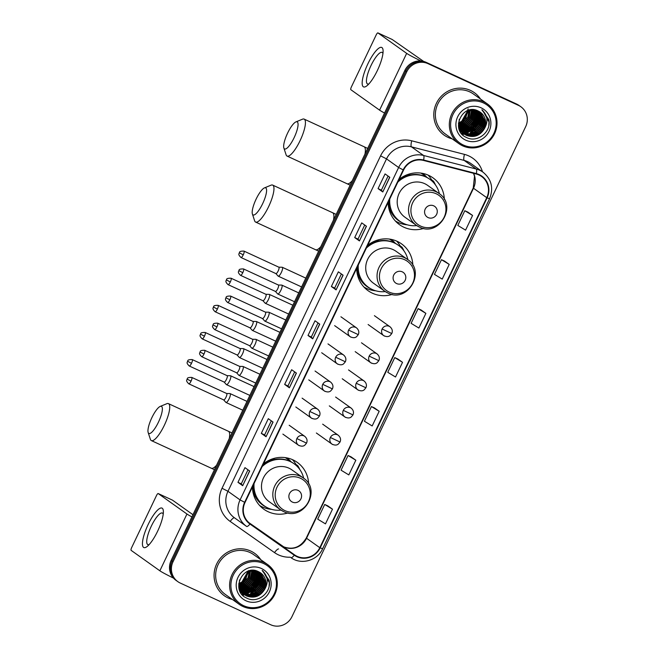 <?xml version="1.0" encoding="UTF-8"?>
<svg xmlns="http://www.w3.org/2000/svg" width="658" height="658" viewBox="0 0 658 658"><rect width="100%" height="100%" fill="white"/><g stroke="black" fill="none" stroke-linecap="round" stroke-linejoin="round"><path stroke-width="0.99" d="M308.635 483.943A28.779 27.735 125.4 0 0 297.243 462.352A28.779 27.735 125.4 0 0 292.933 459.852A28.779 27.735 125.4 0 0 263.422 463.89M252.466 486.854A28.779 27.735 125.4 0 0 263.874 509.243A28.779 27.735 125.4 0 0 268.184 511.743A28.779 27.735 125.4 0 0 288.007 512.927M412.862 265.413A28.779 27.735 125.4 0 0 401.479 243.822A28.779 27.735 125.4 0 0 397.169 241.321A28.779 27.735 125.4 0 0 367.658 245.36M356.702 268.324A28.779 27.735 125.4 0 0 368.11 290.713A28.779 27.735 125.4 0 0 372.42 293.213A28.779 27.735 125.4 0 0 392.242 294.397M444.339 199.423A28.779 27.735 125.4 0 0 432.948 177.833A28.779 27.735 125.4 0 0 428.638 175.332A28.779 27.735 125.4 0 0 399.135 179.371M388.179 202.335A28.779 27.735 125.4 0 0 399.579 224.723A28.779 27.735 125.4 0 0 403.889 227.224A28.779 27.735 125.4 0 0 423.711 228.408M286.715 457.853A26.336 25.374 -54.6 0 1 286.839 457.943A26.336 25.374 -54.6 0 1 291.206 461.924M286.444 458.33A26.336 25.374 125.4 0 0 285.852 457.705M390.942 239.331A26.336 25.374 -54.6 0 1 391.074 239.413A26.336 25.374 -54.6 0 1 395.433 243.394M390.679 239.8A26.336 25.374 125.4 0 0 390.087 239.175M422.42 173.334A26.336 25.374 -54.6 0 1 422.551 173.424A26.336 25.374 -54.6 0 1 426.91 177.405M422.156 173.811A26.336 25.374 125.4 0 0 421.556 173.186M431.623 179.848A28.779 27.735 125.4 0 0 428.128 175.102M400.146 245.837A28.779 27.735 125.4 0 0 396.651 241.091M295.919 464.367A28.779 27.735 125.4 0 0 292.415 459.621M243.805 594.248L243.057 593.73A21.722 20.933 125.4 0 1 241.741 594.075A21.722 20.933 125.4 0 0 243.049 593.722A21.722 20.933 125.4 0 0 243.106 593.705A21.722 20.933 125.4 0 1 243.057 593.722L239.438 589.831M243.518 593.574A21.722 20.933 125.4 0 0 244.028 593.401A21.722 20.933 125.4 0 1 243.518 593.574M244.258 593.319A21.722 20.933 125.4 0 0 245.163 592.957A21.722 20.933 125.4 0 1 244.258 593.319M245.557 592.792A21.722 20.933 125.4 0 0 247.128 592.011A21.722 20.933 125.4 0 1 245.557 592.792M247.836 591.608A21.722 20.933 125.4 0 0 250.978 589.354A21.722 20.933 125.4 0 1 247.836 591.608M252.894 587.504A21.722 20.933 125.4 0 0 256.702 581.828A21.722 20.933 125.4 0 1 252.894 587.504M257.64 579.484A21.722 20.933 125.4 0 0 258.512 576.005A21.722 20.933 125.4 0 1 257.64 579.484M258.619 575.273A21.722 20.933 125.4 0 0 258.767 573.718A21.722 20.933 125.4 0 1 258.619 575.273M258.783 573.34A21.722 20.933 125.4 0 0 258.808 572.509A21.722 20.933 125.4 0 1 258.783 573.34M258.808 572.312A21.722 20.933 125.4 0 0 258.8 571.884A21.722 20.933 125.4 0 1 258.808 572.312M479.698 111.827L484.296 120.949L482.873 127.734L478.259 133.048L471.671 135.449L464.844 134.281L462.78 133.081A21.722 20.933 125.4 0 1 461.464 133.426A21.722 20.933 125.4 0 0 462.771 133.072A21.722 20.933 125.4 0 0 462.829 133.056A21.722 20.933 125.4 0 1 462.771 133.072L459.161 129.174M463.24 132.924A21.722 20.933 125.4 0 0 463.75 132.743A21.722 20.933 125.4 0 1 463.24 132.924M463.98 132.661A21.722 20.933 125.4 0 0 464.885 132.307A21.722 20.933 125.4 0 1 463.98 132.661M465.28 132.135A21.722 20.933 125.4 0 0 466.851 131.361A21.722 20.933 125.4 0 1 465.28 132.135M467.558 130.958A21.722 20.933 125.4 0 0 470.7 128.705A21.722 20.933 125.4 0 1 467.558 130.958M472.617 126.846A21.722 20.933 125.4 0 0 476.425 121.171A21.722 20.933 125.4 0 1 472.617 126.846M477.363 118.827A21.722 20.933 125.4 0 0 478.234 115.347A21.722 20.933 125.4 0 1 477.363 118.827M478.341 114.624A21.722 20.933 125.4 0 0 478.489 113.061A21.722 20.933 125.4 0 1 478.341 114.624M478.506 112.691A21.722 20.933 125.4 0 0 478.522 111.86A21.722 20.933 125.4 0 1 478.506 112.691M478.522 111.654A21.722 20.933 125.4 0 0 478.514 111.235A21.722 20.933 125.4 0 1 478.522 111.654M520.865 106.761L518.973 105.42A16.294 15.693 125.4 0 0 516.53 104.005L426.137 62.329A16.294 15.693 125.4 0 0 404.859 70.431L171.129 560.46A16.294 15.693 125.4 0 0 175.957 580.315L176.903 580.981A16.294 15.693 125.4 0 1 172.075 561.134A16.294 15.693 125.4 0 0 176.903 580.981L177.849 581.656A16.294 15.693 125.4 0 0 180.292 583.07L270.685 624.746A16.294 15.693 125.4 0 0 291.963 616.645L525.693 126.616A16.294 15.693 125.4 0 0 520.865 106.761A16.294 15.693 125.4 0 0 518.422 105.354L428.029 63.67A16.294 15.693 125.4 0 0 406.751 71.78L173.021 561.8A16.294 15.693 125.4 0 0 177.849 581.656M428.029 63.67L427.083 63.003A16.294 15.693 125.4 0 0 405.805 71.105L172.075 561.134L405.805 71.105A16.294 15.693 125.4 0 1 427.083 63.003L517.476 104.68L426.137 62.329M519.919 106.094A16.294 15.693 125.4 0 0 517.476 104.68A16.294 15.693 125.4 0 1 519.919 106.094M242.366 594.824A21.722 20.933 125.4 0 0 243.995 594.396A21.722 20.933 125.4 0 0 244.028 594.388A21.722 20.933 125.4 0 1 244.011 594.388A21.722 20.933 125.4 0 1 242.366 594.824M244.365 594.281A21.722 20.933 125.4 0 0 244.817 594.133A21.722 20.933 125.4 0 1 244.365 594.281M245.023 594.059A21.722 20.933 125.4 0 0 245.829 593.746A21.722 20.933 125.4 0 1 245.023 594.059M246.182 593.598A21.722 20.933 125.4 0 0 247.589 592.94A21.722 20.933 125.4 0 1 246.182 593.598M248.206 592.611A21.722 20.933 125.4 0 0 250.863 590.884A21.722 20.933 125.4 0 1 248.206 592.611M252.236 589.757A21.722 20.933 125.4 0 0 258.462 580.52A21.722 20.933 125.4 0 1 252.236 589.757M258.964 578.933A21.722 20.933 125.4 0 0 259.548 576.087A21.722 20.933 125.4 0 1 258.964 578.933M259.622 575.454A21.722 20.933 125.4 0 0 259.696 574.607A21.722 20.933 125.4 0 1 259.622 575.454M259.737 573.751A21.722 20.933 125.4 0 0 259.754 573.019A21.722 20.933 125.4 0 1 259.737 573.751M462.089 134.166A21.722 20.933 125.4 0 0 463.717 133.738A21.722 20.933 125.4 0 0 463.742 133.738A21.722 20.933 125.4 0 0 463.742 133.738A21.722 20.933 125.4 0 1 462.089 134.166M479.221 111.539L483.408 120.324L481.985 127.101L477.371 132.414L470.783 134.816L463.956 133.648A21.722 20.933 125.4 0 1 463.783 133.722A21.722 20.933 125.4 0 0 463.98 133.656L463.125 133.22M464.087 133.623A21.722 20.933 125.4 0 0 464.54 133.475A21.722 20.933 125.4 0 1 464.087 133.623M464.737 133.401A21.722 20.933 125.4 0 0 465.551 133.097A21.722 20.933 125.4 0 1 464.737 133.401M465.905 132.949A21.722 20.933 125.4 0 0 467.312 132.291A21.722 20.933 125.4 0 1 465.905 132.949M467.928 131.962A21.722 20.933 125.4 0 0 470.585 130.235A21.722 20.933 125.4 0 1 467.928 131.962M471.959 129.1A21.722 20.933 125.4 0 0 478.185 119.871A21.722 20.933 125.4 0 1 471.959 129.1M478.687 118.276A21.722 20.933 125.4 0 0 479.271 115.43A21.722 20.933 125.4 0 1 478.687 118.276M479.345 114.805A21.722 20.933 125.4 0 0 479.419 113.949A21.722 20.933 125.4 0 1 479.345 114.805M479.46 113.102A21.722 20.933 125.4 0 0 479.468 112.37A21.722 20.933 125.4 0 1 479.46 113.102M470.429 90.385A26.065 25.119 125.4 0 0 437.48 101.291A26.065 25.119 125.4 0 0 444.109 135.12A26.065 25.119 125.4 0 0 448.008 137.382A26.065 25.119 125.4 0 0 452.178 138.863A26.065 25.119 125.4 0 1 448.008 137.382A26.065 25.119 125.4 0 1 444.109 135.12A26.065 25.119 125.4 0 1 437.48 101.291A26.065 25.119 125.4 0 1 470.429 90.385A26.065 25.119 125.4 0 1 474.328 92.646A26.065 25.119 125.4 0 0 470.429 90.385M250.706 551.042A26.065 25.119 125.4 0 0 217.757 561.94A26.065 25.119 125.4 0 0 224.386 595.778A26.065 25.119 125.4 0 0 228.293 598.032A26.065 25.119 125.4 0 0 232.455 599.512A26.065 25.119 125.4 0 1 228.293 598.032A26.065 25.119 125.4 0 1 224.386 595.778A26.065 25.119 125.4 0 1 217.757 561.94A26.065 25.119 125.4 0 1 250.706 551.042A26.065 25.119 125.4 0 1 254.605 553.304A26.065 25.119 125.4 0 0 250.706 551.042M478.991 174.987A17.379 16.746 -54.6 0 1 481.598 176.492A17.379 16.746 -54.6 0 1 486.747 197.671L319.796 547.686A17.379 16.746 -54.6 0 1 294.57 554.875L250.246 523.702A17.379 16.746 -54.6 0 1 250.172 523.653A17.379 16.746 -54.6 0 1 245.023 502.473L403.568 170.06A17.379 16.746 -54.6 0 1 423.513 160.437L476.236 174.008A17.379 16.746 -54.6 0 1 478.991 174.987M479.18 174.592A17.807 17.166 125.4 0 0 476.351 173.589L423.629 160.017A17.807 17.166 125.4 0 0 403.19 169.887L244.636 502.301A17.807 17.166 125.4 0 0 249.991 524.056L294.315 555.237A17.807 17.166 125.4 0 0 320.175 547.867L487.126 197.844A17.807 17.166 125.4 0 0 479.18 174.592M478.753 111.49A21.722 20.933 -54.6 0 1 478.761 111.983M478.761 112.214A21.722 20.933 -54.6 0 1 478.728 113.151M478.703 113.571A21.722 20.933 -54.6 0 1 478.498 115.364M478.341 116.211A21.722 20.933 -54.6 0 1 476.935 120.735M472.378 127.52A21.722 20.933 -54.6 0 1 468.447 130.72M467.641 131.213A21.722 20.933 -54.6 0 1 465.872 132.143M465.428 132.34A21.722 20.933 -54.6 0 1 464.416 132.751M464.17 132.85A21.722 20.933 -54.6 0 1 463.594 133.056M463.002 133.237A21.722 20.933 -54.6 0 1 461.612 133.615M259.038 572.147A21.722 20.933 -54.6 0 1 259.038 572.633M259.038 572.863A21.722 20.933 -54.6 0 1 259.005 573.801M258.981 574.228A21.722 20.933 -54.6 0 1 258.775 576.013M258.619 576.869A21.722 20.933 -54.6 0 1 257.212 581.384M252.656 588.178A21.722 20.933 -54.6 0 1 248.724 591.378M247.926 591.871A21.722 20.933 -54.6 0 1 246.15 592.792M245.705 592.998A21.722 20.933 -54.6 0 1 244.702 593.409M244.447 593.5A21.722 20.933 -54.6 0 1 243.871 593.705M243.345 593.878A21.722 20.933 -54.6 0 1 243.287 593.894A21.722 20.933 -54.6 0 1 241.889 594.264M332.479 509.177L324.715 504.464L317.707 519.146L325.471 523.867L332.479 509.177L327.742 505.821M355.83 460.222L348.066 455.509L341.058 470.19L348.822 474.911L355.83 460.222L351.092 456.866M379.181 411.275L371.416 406.554L364.409 421.243L372.173 425.956L379.181 411.275L374.443 407.919M472.576 215.454L464.811 210.741L457.812 225.423L465.568 230.144L472.576 215.454L467.846 212.098M449.225 264.409L441.46 259.696L434.461 274.378L442.225 279.099L449.225 264.409L444.495 261.053M425.874 313.364L418.118 308.643L411.11 323.333L418.875 328.046L425.874 313.364L421.145 310.008M402.531 362.319L394.767 357.598L387.759 372.288L395.524 377.001L402.531 362.319L397.794 358.964M480.505 99.045A26.065 25.119 125.4 0 0 474.328 92.646A26.065 25.119 125.4 0 1 480.505 99.045M260.782 559.695A26.065 25.119 125.4 0 0 254.605 553.304A26.065 25.119 125.4 0 1 260.782 559.695M266.046 436.739L261.316 433.375L268.316 418.694L273.045 422.058L266.046 436.739L272.938 421.975M242.695 485.694L237.966 482.33L244.965 467.649L249.695 471.013L242.695 485.694L249.588 470.931M336.09 289.882L331.361 286.518L338.368 271.828L343.098 275.192L336.09 289.882L342.983 275.118M359.441 240.927L354.711 237.563L361.719 222.881L366.448 226.245L359.441 240.927L366.333 226.163M382.791 191.972L378.062 188.607L385.07 173.926L389.799 177.29L382.791 191.972L389.684 177.208M289.388 387.792L284.659 384.428L291.667 369.738L296.396 373.102L289.388 387.792L296.289 373.02M312.739 338.837L308.01 335.473L315.017 320.783L319.747 324.147L312.739 338.837L319.632 324.073M308.01 335.473L311.316 336.995M318.028 322.93L311.316 337.003L312.632 338.747M284.659 384.428L287.965 385.95L289.29 387.702M378.062 188.607L381.369 190.137L382.685 191.881M354.711 237.563L358.018 239.084L359.334 240.836M331.361 286.518L334.667 288.039L335.983 289.791M237.966 482.33L241.272 483.852M247.984 469.787L241.264 483.86L242.588 485.604M261.316 433.375L264.623 434.905M271.326 420.832L264.615 434.905L265.939 436.649M394.767 357.598L397.843 358.988M418.118 308.643L421.194 310.033M441.46 259.696L444.545 261.078M464.811 210.741L467.896 212.123M371.416 406.554L374.492 407.935M348.066 455.509L351.15 456.891M324.715 504.464L327.799 505.846M334.667 288.048L341.379 273.975M358.018 239.093L364.729 225.02M381.369 190.137L388.08 176.064M287.965 385.95L294.677 371.877M367.896 63.801A21.722 5.708 114.8 0 1 383.096 50.905A21.722 5.708 114.8 0 1 377.355 70.529A21.722 5.708 114.8 0 1 367.057 85.68A21.722 5.708 114.8 0 1 362.171 82.554A21.722 5.708 114.8 0 1 367.896 63.801M382.94 53.479A17.379 4.565 -65.2 0 0 382.101 52.401A17.379 4.565 -65.2 0 0 371.038 65.487A17.379 4.565 -65.2 0 0 367.551 83.961A17.379 4.565 -65.2 0 0 368.916 83.895M420.906 60.964A21.722 1.036 -154.5 0 1 406.669 53.364L377.939 32.916A2.714 0.716 -65.2 0 0 377.906 32.9A2.714 0.716 -65.2 0 0 376.179 34.948L351.43 86.84A2.714 0.716 -65.2 0 0 350.854 89.702L379.584 110.149L406.669 53.364M384.543 113.028A21.722 1.036 -154.5 0 1 379.584 110.149M377.906 32.9L392.184 39.48A2.714 0.716 114.8 0 1 392.184 39.48A2.714 0.716 114.8 0 1 392.209 39.496L423.703 61.449M463.364 145.031A23.351 22.495 125.4 0 0 493.862 133.409A23.351 22.495 125.4 0 0 483.449 102.928A23.351 22.495 125.4 0 0 452.951 114.55A23.351 22.495 125.4 0 0 463.364 145.031M462.664 145.837A24.436 23.548 125.4 0 0 493.549 135.622A24.436 23.548 125.4 0 0 487.339 103.898A24.436 23.548 125.4 0 0 483.679 101.784A24.436 23.548 125.4 0 0 452.794 112A24.436 23.548 125.4 0 0 459.004 143.724A24.436 23.548 125.4 0 0 462.664 145.837M487.339 103.898L473.382 93.979A24.436 23.548 125.4 0 0 469.722 91.857A24.436 23.548 125.4 0 0 438.837 102.072A24.436 23.548 125.4 0 0 445.055 133.796L459.004 143.724M460.723 131.263L460.222 131.032M460.115 130.917L460.6 131.131M461.242 131.797L460.756 131.542M460.6 131.452L460.131 131.172M461.784 131.97L461.274 131.748M461.11 131.666L460.625 131.419M460.46 131.329L459.991 131.057M478.572 111.194L482.224 119.476L480.801 126.262L476.195 131.575L469.598 133.977L462.59 132.719M462.426 132.636L461.941 132.381M461.776 132.291L461.316 132.011M461.159 131.913L459.934 131.008M478.407 111.12L481.927 119.271L480.505 126.048L475.899 131.37L469.31 133.771L462.459 132.587M462.294 132.505L461.801 132.258M461.645 132.168L461.168 131.896M461.019 131.797L460.559 131.501M461.891 132.447L459.654 130.432M479.065 111.449L483.112 120.11L481.689 126.895L477.075 132.209L470.486 134.61L462.985 133.097M462.829 133.015L462.352 132.735M462.196 132.645L461.743 132.34M461.595 132.233L459.761 130.654M479.855 111.926L484.592 121.162L483.169 127.948L478.555 133.261L471.967 135.663L465.14 134.487L463.676 133.689M463.076 133.286L458.922 128.417M463.38 133.484L462.928 133.179M484.346 128.787A13.571 13.078 125.4 0 0 480.324 112.238A13.571 13.078 125.4 0 0 478.292 111.062C462.434 102.459 449.727 130.399 466.259 137.357C477.239 143.551 491.822 131.666 488.804 119.559L481.878 109.779C487.66 115.216 488.491 121.549 484.346 128.787C480.003 135.828 473.99 138.007 466.325 135.334L464.26 134.133L458.741 124.321L459.276 119.246M480.307 112.23L485.472 121.796L484.049 128.573L479.443 133.887L472.855 136.288L466.029 135.12L464.112 134.026M462.887 134.528A22.265 21.451 125.4 0 0 464.26 134.133L458.404 123.227M468.052 110.462L462.006 121.483L458.7 123.169M467.739 110.577L461.71 121.269L458.708 122.849M469.212 110.116L467.797 117.009L463.183 122.322L458.749 124.354M468.932 110.19L462.887 122.108L458.725 124.066M470.281 109.886L468.981 117.848L464.367 123.161L458.873 125.423M470.026 109.935L468.685 117.642L464.071 122.956L458.832 125.16M471.284 109.754L471.58 111.909L470.157 118.687L465.551 124.008L459.07 126.394M471.046 109.779L471.293 111.696L469.861 118.481L465.255 123.794L459.013 126.163M472.23 109.697L472.765 112.748L471.342 119.534L466.736 124.847L459.317 127.298M472 109.705L472.469 112.534L471.046 119.32L466.44 124.633L459.251 127.076M473.135 109.705L473.949 113.587L472.526 120.373L467.912 125.686L459.613 128.137M472.913 109.697L473.653 113.382L472.23 120.159L467.616 125.481L459.531 127.932M473.999 109.779L475.134 114.434L473.711 121.212L469.096 126.525L459.942 128.919M459.736 128.902L459.128 128.812M473.785 109.754L474.837 114.221L473.415 121.006L468.8 126.32L459.86 128.729M459.646 128.713L459.037 128.639M474.821 109.902L476.31 115.273L474.887 122.059L470.281 127.372L460.312 129.659M460.115 129.626L459.531 129.503M474.624 109.87L476.022 115.06L474.591 121.845L469.985 127.159L460.213 129.478M460.016 129.445L459.424 129.338M475.619 110.075L477.494 116.112L476.071 122.898L471.465 128.211L460.707 130.35M460.518 130.3L459.958 130.152M475.421 110.026L477.198 115.907L475.775 122.684L471.169 127.997L460.608 130.177M460.419 130.136L459.852 129.996M476.392 110.289L478.679 116.951L477.256 123.737L472.641 129.05L461.143 131M460.954 130.942L460.411 130.761M460.238 130.703L459.712 130.498M476.203 110.231L478.382 116.746L476.96 123.531L472.345 128.845L461.028 130.835M460.847 130.786L460.296 130.613M460.123 130.555L459.629 130.374M477.132 110.552L479.863 117.798L478.44 124.576L473.826 129.897L461.595 131.608M461.423 131.542L460.896 131.337M476.951 110.478L479.567 117.585L478.144 124.37L473.53 129.684L461.48 131.46M461.299 131.394L460.773 131.197M477.864 110.857L481.039 118.637L479.616 125.423L475.01 130.736L462.08 132.176M477.683 110.774L480.751 118.424L479.32 125.209L474.714 130.523L461.957 132.036M481.113 107.822A17.922 17.264 125.4 0 0 457.705 116.737A17.922 17.264 125.4 0 0 465.7 140.138A17.922 17.264 125.4 0 0 489.108 131.222A17.922 17.264 125.4 0 0 481.113 107.822M468.093 108.825L465.848 117.864L458.725 124.008M482.659 110.297L489.001 121.969L488.804 125.571M480.718 118.029L473.431 130.827L470.289 132.554M479.534 117.19L472.247 129.988L469.105 131.707M478.358 116.351L471.062 129.149L467.928 130.868M477.173 115.504L469.886 128.302L466.744 130.029M480.768 119.18L473.579 130.934L471.432 132.2M479.583 118.333L472.395 130.095L470.248 131.361M478.399 117.494L471.21 129.248L469.064 130.523M477.223 116.655L470.026 128.409L467.879 129.684M287.612 133.089A14.928 3.923 -65.2 0 0 283.869 148.001A14.928 3.923 -65.2 0 0 294.11 137.719A14.928 3.923 -65.2 0 0 295.903 121.911A14.928 3.923 -65.2 0 0 287.612 133.089M295.903 121.911L302.499 119.197A20.365 5.354 114.8 0 1 304.144 119.106A20.365 5.354 114.8 0 1 300.048 140.754A20.365 5.354 114.8 0 1 287.094 156.086A20.365 5.354 114.8 0 1 286.09 154.778L283.869 148.001M428.128 217.584A6.514 6.276 125.4 0 0 436.632 214.344A6.514 6.276 125.4 0 0 433.729 205.839A6.514 6.276 125.4 0 0 425.216 209.079A6.514 6.276 125.4 0 0 428.128 217.584M438.935 193.419C457.91 205.403 439.092 237.513 419.253 227.002L416.267 225.266A19.551 18.835 125.4 0 1 411.299 199.892A19.551 18.835 125.4 0 1 436.007 191.717A19.551 18.835 125.4 0 1 438.935 193.419L427.601 185.35A19.551 18.835 125.4 0 0 424.673 183.656A19.551 18.835 125.4 0 0 399.965 191.832A19.551 18.835 125.4 0 0 404.933 217.206L416.267 225.266A19.551 18.835 125.4 0 0 419.195 226.969M389.766 199.012A25.794 24.856 125.4 0 0 399.891 221.285A25.794 24.856 125.4 0 0 403.757 223.523A25.794 24.856 125.4 0 0 416.736 225.595M439.396 193.756A25.794 24.856 125.4 0 0 429.797 179.256A25.794 24.856 125.4 0 0 425.94 177.018A25.794 24.856 125.4 0 0 397.827 182.118M429.797 179.256L429.329 178.918A25.794 24.856 125.4 0 0 425.463 176.681A25.794 24.856 125.4 0 0 398.468 180.761M426.08 176.977A25.794 24.856 125.4 0 0 423.176 174.543A25.794 24.856 125.4 0 0 420.857 173.087M389.207 200.172A25.794 24.856 125.4 0 0 399.422 220.948L399.891 221.285M407.212 224.806A28.236 27.208 -54.6 0 1 398.098 222.445A28.236 27.208 -54.6 0 1 395.335 220.965M431.286 180.399L431.566 179.807L433.457 181.156L434.79 184.026M407.721 174.51A26.032 25.086 125.4 0 1 409.934 174.016L409.86 173.844M433.457 181.156A28.236 27.208 -54.6 0 1 435.522 185.013M256.135 199.078A14.928 3.923 -65.2 0 0 252.401 213.99A14.928 3.923 -65.2 0 0 262.632 203.709A14.928 3.923 -65.2 0 0 264.426 187.9A14.928 3.923 -65.2 0 0 256.135 199.078M264.426 187.9L271.022 185.186A20.365 5.354 114.8 0 1 272.667 185.095A20.365 5.354 114.8 0 1 268.579 206.744A20.365 5.354 114.8 0 1 255.617 222.075A20.365 5.354 114.8 0 1 254.613 220.767L252.401 213.99M396.651 283.573A6.514 6.276 125.4 0 0 405.163 280.333A6.514 6.276 125.4 0 0 402.252 271.828A6.514 6.276 125.4 0 0 393.739 275.069A6.514 6.276 125.4 0 0 396.651 283.573M407.458 259.408C426.433 271.392 407.615 303.502 387.784 292.991L384.79 291.255A19.551 18.835 125.4 0 1 379.822 265.881A19.551 18.835 125.4 0 1 404.53 257.706A19.551 18.835 125.4 0 1 407.458 259.408L396.124 251.34A19.551 18.835 125.4 0 0 393.196 249.645A19.551 18.835 125.4 0 0 368.488 257.821A19.551 18.835 125.4 0 0 373.456 283.195L384.79 291.255A19.551 18.835 125.4 0 0 387.718 292.958M358.289 265.001A25.794 24.856 125.4 0 0 368.422 287.275A25.794 24.856 125.4 0 0 372.28 289.512A25.794 24.856 125.4 0 0 385.267 291.584M407.919 259.745A25.794 24.856 125.4 0 0 398.329 245.245A25.794 24.856 125.4 0 0 394.463 243.008A25.794 24.856 125.4 0 0 366.35 248.107M398.329 245.245L397.851 244.908A25.794 24.856 125.4 0 0 393.994 242.67A25.794 24.856 125.4 0 0 366.991 246.75M394.603 242.966A25.794 24.856 125.4 0 0 391.707 240.532A25.794 24.856 125.4 0 0 389.388 239.076M357.738 266.161A25.794 24.856 125.4 0 0 367.945 286.937L368.422 287.275M375.734 290.795A28.236 27.208 -54.6 0 1 366.621 288.434A28.236 27.208 -54.6 0 1 363.858 286.954M399.809 246.388L400.089 245.796L401.98 247.145L403.313 250.015M376.253 240.499A26.032 25.086 125.4 0 1 378.465 240.006L378.383 239.833M401.98 247.145A28.236 27.208 -54.6 0 1 404.045 251.002M151.899 417.608A14.928 3.923 -65.2 0 0 148.165 432.52A14.928 3.923 -65.2 0 0 158.405 422.23A14.928 3.923 -65.2 0 0 160.198 406.422A14.928 3.923 -65.2 0 0 151.899 417.608M160.198 406.422L166.787 403.716A20.365 5.354 114.8 0 1 168.432 403.625A20.365 5.354 114.8 0 1 164.344 425.265A20.365 5.354 114.8 0 1 151.381 440.605A20.365 5.354 114.8 0 1 150.378 439.297L148.165 432.52M292.415 502.103A6.514 6.276 125.4 0 0 300.928 498.863A6.514 6.276 125.4 0 0 298.025 490.358A6.514 6.276 125.4 0 0 289.512 493.599A6.514 6.276 125.4 0 0 292.415 502.103M303.223 477.93C322.206 489.922 303.379 522.024 283.549 511.521L280.563 509.785A19.551 18.835 125.4 0 1 275.587 484.411A19.551 18.835 125.4 0 1 300.295 476.236A19.551 18.835 125.4 0 1 303.223 477.93L291.889 469.87A19.551 18.835 125.4 0 0 288.961 468.175A19.551 18.835 125.4 0 0 264.253 476.351A19.551 18.835 125.4 0 0 269.229 501.725L280.563 509.785A19.551 18.835 125.4 0 0 283.483 511.488M254.054 483.531A25.794 24.856 125.4 0 0 264.187 505.805A25.794 24.856 125.4 0 0 268.045 508.042A25.794 24.856 125.4 0 0 281.032 510.115M303.683 478.276A25.794 24.856 125.4 0 0 294.093 463.775A25.794 24.856 125.4 0 0 290.227 461.538A25.794 24.856 125.4 0 0 262.114 466.629M294.093 463.775L293.616 463.438A25.794 24.856 125.4 0 0 289.759 461.2A25.794 24.856 125.4 0 0 262.764 465.272M290.375 461.488A25.794 24.856 125.4 0 0 287.472 459.062A25.794 24.856 125.4 0 0 285.153 457.606M253.503 484.691A25.794 24.856 125.4 0 0 263.71 505.467L264.187 505.805M271.499 509.325A28.236 27.208 -54.6 0 1 262.386 506.964A28.236 27.208 -54.6 0 1 259.622 505.484M295.574 464.918L295.861 464.326L297.753 465.675L299.086 468.545M272.017 459.029A26.032 25.086 125.4 0 1 274.23 458.527L274.147 458.363M297.753 465.675A28.236 27.208 -54.6 0 1 299.818 469.532M278.046 275.998A4.886 1.283 -65.2 0 0 278.095 276.072A4.886 1.283 -65.2 0 0 278.161 276.13A4.886 1.283 -65.2 0 0 278.219 276.163A4.886 1.283 -65.2 0 0 281.328 272.478A4.886 1.283 -65.2 0 0 282.364 267.321A4.886 1.283 -65.2 0 0 282.307 267.288A4.886 1.283 -65.2 0 0 282.167 267.255L278.836 267.181M275.842 273.547A3.529 0.929 -65.2 0 0 275.891 273.588A3.529 0.929 -65.2 0 0 275.932 273.613A3.529 0.929 -65.2 0 0 278.178 270.956A3.529 0.929 -65.2 0 0 278.926 267.222A3.529 0.929 -65.2 0 0 278.885 267.206A3.529 0.929 -65.2 0 0 278.778 267.181M265.108 303.116A4.886 1.283 -65.2 0 0 265.166 303.19A4.886 1.283 -65.2 0 0 265.223 303.248A4.886 1.283 -65.2 0 0 265.281 303.28A4.886 1.283 -65.2 0 0 268.39 299.604A4.886 1.283 -65.2 0 0 269.426 294.439A4.886 1.283 -65.2 0 0 269.377 294.406A4.886 1.283 -65.2 0 0 269.229 294.373L265.906 294.299M262.912 300.665A3.529 0.929 -65.2 0 0 262.953 300.706A3.529 0.929 -65.2 0 0 262.994 300.731A3.529 0.929 -65.2 0 0 265.24 298.074A3.529 0.929 -65.2 0 0 265.988 294.348A3.529 0.929 -65.2 0 0 265.947 294.323A3.529 0.929 -65.2 0 0 265.848 294.299M252.17 330.234A4.886 1.283 -65.2 0 0 252.228 330.316A4.886 1.283 -65.2 0 0 252.294 330.374A4.886 1.283 -65.2 0 0 252.343 330.398A4.886 1.283 -65.2 0 0 255.46 326.722A4.886 1.283 -65.2 0 0 256.497 321.556A4.886 1.283 -65.2 0 0 256.439 321.523A4.886 1.283 -65.2 0 0 256.291 321.491L252.968 321.417M249.974 327.791A3.529 0.929 -65.2 0 0 250.024 327.832A3.529 0.929 -65.2 0 0 250.056 327.857A3.529 0.929 -65.2 0 0 252.31 325.192A3.529 0.929 -65.2 0 0 253.059 321.466A3.529 0.929 -65.2 0 0 253.017 321.441A3.529 0.929 -65.2 0 0 252.911 321.417M239.232 357.36A4.886 1.283 -65.2 0 0 239.29 357.434A4.886 1.283 -65.2 0 0 239.356 357.491A4.886 1.283 -65.2 0 0 239.413 357.524A4.886 1.283 -65.2 0 0 242.522 353.839A4.886 1.283 -65.2 0 0 243.559 348.682A4.886 1.283 -65.2 0 0 243.501 348.65A4.886 1.283 -65.2 0 0 243.353 348.617L240.03 348.543M237.036 354.909A3.529 0.929 -65.2 0 0 237.086 354.95A3.529 0.929 -65.2 0 0 237.127 354.975A3.529 0.929 -65.2 0 0 239.372 352.318A3.529 0.929 -65.2 0 0 240.121 348.584A3.529 0.929 -65.2 0 0 240.08 348.559A3.529 0.929 -65.2 0 0 239.973 348.543M226.303 384.478A4.886 1.283 -65.2 0 0 226.352 384.552A4.886 1.283 -65.2 0 0 226.418 384.609A4.886 1.283 -65.2 0 0 226.475 384.642A4.886 1.283 -65.2 0 0 229.584 380.966A4.886 1.283 -65.2 0 0 230.621 375.8A4.886 1.283 -65.2 0 0 230.563 375.767A4.886 1.283 -65.2 0 0 230.423 375.734L227.092 375.66M224.098 382.027A3.529 0.929 -65.2 0 0 224.148 382.068A3.529 0.929 -65.2 0 0 224.189 382.092A3.529 0.929 -65.2 0 0 226.434 379.436A3.529 0.929 -65.2 0 0 227.183 375.71A3.529 0.929 -65.2 0 0 227.142 375.685A3.529 0.929 -65.2 0 0 227.035 375.66M277.586 293.83A4.886 1.283 -65.2 0 0 277.635 293.904A4.886 1.283 -65.2 0 0 277.701 293.962A4.886 1.283 -65.2 0 0 277.758 293.994A4.886 1.283 -65.2 0 0 280.917 290.203A4.886 1.283 -65.2 0 0 281.904 285.153A4.886 1.283 -65.2 0 0 281.846 285.12A4.886 1.283 -65.2 0 0 281.706 285.087L278.375 285.013M275.381 291.379A3.529 0.929 -65.2 0 0 275.431 291.42A3.529 0.929 -65.2 0 0 275.472 291.445A3.529 0.929 -65.2 0 0 277.717 288.788A3.529 0.929 -65.2 0 0 278.466 285.062A3.529 0.929 -65.2 0 0 278.424 285.037A3.529 0.929 -65.2 0 0 278.318 285.013M264.648 320.948A4.886 1.283 -65.2 0 0 264.697 321.022A4.886 1.283 -65.2 0 0 264.763 321.079A4.886 1.283 -65.2 0 0 264.82 321.112A4.886 1.283 -65.2 0 0 267.979 317.329A4.886 1.283 -65.2 0 0 268.966 312.27A4.886 1.283 -65.2 0 0 268.916 312.237A4.886 1.283 -65.2 0 0 268.768 312.205L265.445 312.131M262.452 318.505A3.529 0.929 -65.2 0 0 262.493 318.546A3.529 0.929 -65.2 0 0 262.534 318.562A3.529 0.929 -65.2 0 0 264.779 315.906A3.529 0.929 -65.2 0 0 265.528 312.18A3.529 0.929 -65.2 0 0 265.487 312.155A3.529 0.929 -65.2 0 0 265.388 312.131M251.71 348.074A4.886 1.283 -65.2 0 0 251.767 348.148A4.886 1.283 -65.2 0 0 251.833 348.205A4.886 1.283 -65.2 0 0 251.882 348.238A4.886 1.283 -65.2 0 0 255.049 344.447A4.886 1.283 -65.2 0 0 256.036 339.388A4.886 1.283 -65.2 0 0 255.978 339.364A4.886 1.283 -65.2 0 0 255.83 339.331L252.507 339.257M249.514 345.623A3.529 0.929 -65.2 0 0 249.555 345.664A3.529 0.929 -65.2 0 0 249.596 345.689A3.529 0.929 -65.2 0 0 251.841 343.032A3.529 0.929 -65.2 0 0 252.59 339.298A3.529 0.929 -65.2 0 0 252.557 339.273A3.529 0.929 -65.2 0 0 252.45 339.257M238.772 375.192A4.886 1.283 -65.2 0 0 238.829 375.266A4.886 1.283 -65.2 0 0 238.895 375.323A4.886 1.283 -65.2 0 0 238.944 375.356A4.886 1.283 -65.2 0 0 242.111 371.564A4.886 1.283 -65.2 0 0 243.098 366.514A4.886 1.283 -65.2 0 0 243.041 366.481A4.886 1.283 -65.2 0 0 242.892 366.448L239.57 366.374M236.576 372.741A3.529 0.929 -65.2 0 0 236.625 372.782A3.529 0.929 -65.2 0 0 236.666 372.806A3.529 0.929 -65.2 0 0 238.912 370.15A3.529 0.929 -65.2 0 0 239.66 366.424A3.529 0.929 -65.2 0 0 239.619 366.399A3.529 0.929 -65.2 0 0 239.512 366.374M225.842 402.309A4.886 1.283 -65.2 0 0 225.891 402.383A4.886 1.283 -65.2 0 0 225.957 402.441A4.886 1.283 -65.2 0 0 226.015 402.474A4.886 1.283 -65.2 0 0 229.173 398.682A4.886 1.283 -65.2 0 0 230.16 393.632A4.886 1.283 -65.2 0 0 230.103 393.599A4.886 1.283 -65.2 0 0 229.963 393.566L226.632 393.492M223.638 399.867A3.529 0.929 -65.2 0 0 223.687 399.908A3.529 0.929 -65.2 0 0 223.728 399.924A3.529 0.929 -65.2 0 0 225.974 397.267A3.529 0.929 -65.2 0 0 226.722 393.542A3.529 0.929 -65.2 0 0 226.681 393.517A3.529 0.929 -65.2 0 0 226.574 393.492M148.173 524.451A21.722 5.708 114.8 0 1 163.373 511.562A21.722 5.708 114.8 0 1 157.632 531.187A21.722 5.708 114.8 0 1 147.334 546.337A21.722 5.708 114.8 0 1 142.449 543.204A21.722 5.708 114.8 0 1 148.173 524.451M163.217 514.128A17.379 4.565 -65.2 0 0 162.378 513.051A17.379 4.565 -65.2 0 0 151.324 526.137A17.379 4.565 -65.2 0 0 147.828 544.61A17.379 4.565 -65.2 0 0 149.193 544.553M191.914 516.9A21.722 1.036 -154.5 0 1 186.954 514.013L158.216 493.574A2.714 0.716 -65.2 0 0 158.191 493.549A2.714 0.716 -65.2 0 0 156.464 495.597L131.707 547.489A2.714 0.716 -65.2 0 0 131.131 550.359L159.861 570.799L186.954 514.013M173.49 578.111A21.722 1.036 -154.5 0 1 159.861 570.799M172.429 500.121A2.714 0.716 114.8 0 1 172.462 500.138A2.714 0.716 114.8 0 1 172.495 500.154L192.95 514.712M243.649 605.681A23.351 22.495 125.4 0 0 274.139 594.067A23.351 22.495 125.4 0 0 263.726 563.585A23.351 22.495 125.4 0 0 233.228 575.199A23.351 22.495 125.4 0 0 243.649 605.681M242.942 606.495A24.436 23.548 125.4 0 0 273.827 596.271A24.436 23.548 125.4 0 0 267.617 564.556A24.436 23.548 125.4 0 0 263.957 562.434A24.436 23.548 125.4 0 0 233.072 572.657A24.436 23.548 125.4 0 0 239.282 604.373A24.436 23.548 125.4 0 0 242.942 606.495M267.617 564.556L253.667 554.628A24.436 23.548 125.4 0 0 250.007 552.506A24.436 23.548 125.4 0 0 219.122 562.73A24.436 23.548 125.4 0 0 225.332 594.445L239.282 604.373M241.009 591.92L240.507 591.69M240.886 591.781L240.376 591.558M241.519 592.447L241.034 592.192M240.877 592.101L240.409 591.822M241.576 592.406L242.062 592.619M241.387 592.323L240.902 592.068M240.738 591.986L240.269 591.707M258.849 571.851L262.501 580.134L261.078 586.911L256.472 592.233L249.884 594.635L242.868 593.368M242.703 593.294L242.218 593.031M242.062 592.948L241.593 592.661M241.437 592.562L240.211 591.657M258.684 571.769L262.213 579.92L260.782 586.706L256.176 592.019L249.588 594.421L242.736 593.236M242.572 593.162L242.086 592.907M241.922 592.825L241.453 592.545M241.297 592.455L240.844 592.151M259.507 572.197L263.685 580.973L262.262 587.759L257.656 593.072L251.06 595.474L243.402 593.878M242.169 593.097L239.931 591.081M259.342 572.106L263.389 580.759L261.966 587.545L257.36 592.858L250.772 595.26L243.263 593.755M243.106 593.664L242.629 593.393M242.481 593.294L242.029 592.998M241.873 592.891L240.038 591.303M260.132 572.575L264.87 581.812L263.447 588.597L258.833 593.911L252.244 596.312L245.418 595.145L243.954 594.347M243.353 593.944L239.199 589.075M259.976 572.476L264.574 581.606L263.151 588.384L258.536 593.705L251.948 596.107L243.814 594.232M243.657 594.133L243.205 593.837M264.631 589.436A13.571 13.078 125.4 0 0 260.601 572.896A13.571 13.078 125.4 0 0 258.569 571.72C242.72 563.108 230.004 591.057 246.536 598.007C257.525 604.2 272.099 592.315 269.089 580.208L262.164 570.428C267.946 575.865 268.768 582.198 264.631 589.436C260.28 596.477 254.268 598.657 246.602 595.984L244.537 594.783L239.019 584.978L239.561 579.895M260.584 572.879L265.758 582.445L264.335 589.231L259.721 594.544L253.133 596.946L246.306 595.77L244.389 594.676M243.164 595.177A22.265 21.451 125.4 0 0 244.537 594.783L238.689 583.876M248.329 571.119L242.284 582.133L238.977 583.819M248.025 571.234L241.988 581.927L238.986 583.498M249.489 570.766L248.074 577.658L243.468 582.98L239.027 585.003M249.209 570.84L243.172 582.766L239.002 584.723M250.566 570.535L249.259 578.505L244.644 583.819L239.158 586.072M250.303 570.585L248.963 578.292L244.348 583.605L239.117 585.817M251.57 570.404L251.866 572.559L250.443 579.344L245.829 584.658L239.347 587.051M251.323 570.428L251.57 572.353L250.147 579.13L245.533 584.452L239.298 586.813M252.516 570.354L253.042 573.398L251.619 580.183L247.013 585.497L239.594 587.956M252.285 570.354L252.754 573.192L251.323 579.978L246.717 585.291L239.528 587.734M253.412 570.363L254.227 574.245L252.804 581.03L248.198 586.344L239.89 588.795M253.19 570.354L253.93 574.031L252.507 580.817L247.901 586.13L239.816 588.589M254.276 570.428L255.411 575.084L253.988 581.869L249.374 587.183L240.219 589.576M240.014 589.552L239.405 589.469M254.062 570.412L255.115 574.87L253.692 581.656L249.078 586.969L240.137 589.387M239.931 589.362L239.315 589.288M255.107 570.552L256.595 575.923L255.172 582.708L250.558 588.022L240.589 590.308M240.392 590.275L239.808 590.16M254.901 570.519L256.299 575.717L254.876 582.503L250.262 587.816L240.499 590.127M240.293 590.103L239.709 589.987M255.896 570.725L257.772 576.77L256.349 583.547L251.743 588.861L240.993 590.999M240.803 590.958L240.236 590.81M255.699 570.675L257.484 576.556L256.052 583.342L251.446 588.655L240.886 590.835M240.696 590.794L240.129 590.645M256.669 570.938L258.956 577.609L257.533 584.394L252.927 589.708L241.42 591.649M241.239 591.591L240.696 591.419M240.515 591.353L239.997 591.147M256.48 570.881L258.66 577.395L257.237 584.181L252.631 589.494L241.313 591.493M241.124 591.435L240.581 591.271M240.4 591.205L239.907 591.024M257.418 571.202L260.14 578.448L258.717 585.233L254.103 590.547L241.873 592.258M241.7 592.2L241.173 591.994M257.229 571.136L259.844 578.242L258.421 585.02L253.807 590.333L241.757 592.11M241.585 592.052L241.05 591.855M258.15 571.514L261.325 579.287L259.902 586.072L255.288 591.386L242.358 592.833M257.961 571.432L261.029 579.081L259.606 585.867L254.991 591.18L242.234 592.693M261.391 568.479A17.922 17.264 125.4 0 0 237.982 577.395A17.922 17.264 125.4 0 0 245.977 600.787A17.922 17.264 125.4 0 0 269.385 591.871A17.922 17.264 125.4 0 0 261.391 568.479M248.411 570.642L245.804 579.024L239.002 584.658M262.945 570.947L269.286 582.618L269.081 586.229M260.996 578.686L253.708 591.484L250.566 593.203M259.82 577.839L252.524 590.637L249.39 592.365M258.635 577L251.348 589.798L248.206 591.517M257.451 576.161L250.163 588.959L247.021 590.678M261.045 579.83L253.856 591.583L251.71 592.858M259.861 578.991L252.672 590.744L250.525 592.019M258.684 578.152L251.488 589.905L249.341 591.172M257.5 577.305L250.311 589.058L248.165 590.333M404.859 70.431L406.751 71.78M516.53 104.005L518.422 105.354M171.129 560.46L173.021 561.8M294.57 554.875L281.328 545.457A9.771 2.616 -54.9 0 0 281.32 545.449A9.771 2.616 -54.9 0 0 281.32 545.457A17.379 16.746 125.4 0 0 283.853 546.913A17.379 16.746 125.4 0 0 306.554 538.269L473.505 188.246A17.379 16.746 125.4 0 0 473.595 173.325M486.747 197.671L473.505 188.246A9.771 0.469 25.5 0 1 473.242 187.991L474.517 176.237L473.489 173.301M290.343 557.203A27.151 26.164 -54.6 0 1 278.474 554.883A27.151 26.164 -54.6 0 1 274.518 552.605L230.193 521.432A27.151 26.164 -54.6 0 1 222.034 488.261L380.579 155.847A27.151 26.164 -54.6 0 1 411.735 140.812L464.466 154.383A27.151 26.164 -54.6 0 1 482.478 171.796M244.636 502.301L240.08 499.907L398.633 167.502A21.722 20.933 -54.6 0 1 423.555 155.469L476.277 169.04A21.722 20.933 -54.6 0 1 479.723 170.266A21.722 20.933 -54.6 0 1 482.98 172.149L470.873 163.529A21.722 20.933 125.4 0 0 467.616 161.646A21.722 20.933 125.4 0 0 464.17 160.42L411.447 146.849A21.722 20.933 125.4 0 0 386.526 158.882L227.972 491.296A21.722 20.933 125.4 0 0 234.412 517.764A21.722 20.933 125.4 0 0 234.503 517.83M476.351 173.589A5.428 1.357 104.4 0 0 476.277 169.04L464.17 160.42A5.428 1.357 -75.6 0 1 464.466 154.383M380.579 155.847L386.526 158.882L398.633 167.502L403.19 169.887M249.991 524.056A5.428 1.448 125.1 0 1 246.61 526.449A21.722 20.933 -54.6 0 1 246.52 526.384A21.722 20.933 -54.6 0 1 240.08 499.907L227.972 491.296L222.034 488.261M246.61 526.449A5.428 1.448 125.1 0 1 246.61 526.441L234.412 517.764M411.735 140.812A5.428 1.357 -75.6 0 0 411.447 146.849L423.555 155.469A5.428 1.357 104.4 0 1 423.629 160.017M294.315 555.237A5.428 1.448 125.1 0 1 290.935 557.622L290.935 557.622C301.06 565.255 317.395 560.674 322.609 548.78L489.56 198.765L487.126 197.844M320.175 547.867L322.609 548.78M234.487 517.821A5.428 1.448 -54.9 0 0 230.193 521.432M278.573 548.928A5.428 1.448 -54.9 0 0 274.518 552.605M281.32 545.457L248.913 522.658L283.746 546.847C293.098 550.187 300.616 547.234 306.291 538.005A9.771 0.469 25.5 0 0 306.554 538.269L319.796 547.686M392.209 39.496L377.939 32.916M462.006 134.076A21.722 20.933 125.4 0 0 463.602 133.656M463.923 133.558A21.722 20.933 125.4 0 0 464.342 133.418M464.54 133.352A21.722 20.933 125.4 0 0 465.305 133.064M466.448 132.571A21.722 20.933 125.4 0 0 466.966 132.316M467.55 132.019A21.722 20.933 125.4 0 0 470.009 130.481M471.235 129.536A21.722 20.933 125.4 0 0 478.3 119.073M478.695 117.692A21.722 20.933 125.4 0 0 479.18 115.084M479.246 114.492A21.722 20.933 125.4 0 0 479.337 113.209M479.345 112.896A21.722 20.933 125.4 0 0 479.353 112.214M464.861 133.928A22.265 21.451 125.4 0 0 465.436 133.714M465.683 133.607A22.265 21.451 125.4 0 0 466.67 133.187M467.106 132.982A22.265 21.451 125.4 0 0 468.817 132.061M469.582 131.575A22.265 21.451 125.4 0 0 473.234 128.623M478.21 121.237A22.265 21.451 125.4 0 0 479.526 117.042M479.682 116.219A22.265 21.451 125.4 0 0 479.904 114.476M479.945 114.056A22.265 21.451 125.4 0 0 479.986 113.127M479.995 112.896A22.265 21.451 125.4 0 0 480.003 112.403M364.968 154.071A20.365 5.354 -65.2 0 0 364.088 146.742L304.144 119.106M350.138 185.169L347.037 183.73A20.365 5.354 -65.2 0 0 352.252 180.736M420.717 226.13A17.955 17.305 125.4 0 0 444.166 217.189A17.955 17.305 125.4 0 0 436.155 193.748A17.955 17.305 125.4 0 0 412.706 202.68A17.955 17.305 125.4 0 0 420.717 226.13M388.204 202.286A26.032 25.086 125.4 0 0 402.277 222.774M333.491 220.06A20.365 5.354 -65.2 0 0 332.611 212.731L272.667 185.095M318.661 251.159L315.56 249.719A20.365 5.354 -65.2 0 0 320.775 246.725M389.24 292.119A17.955 17.305 125.4 0 0 412.698 283.179A17.955 17.305 125.4 0 0 404.686 259.737A17.955 17.305 125.4 0 0 381.229 268.67A17.955 17.305 125.4 0 0 389.24 292.119M356.726 268.275A26.032 25.086 125.4 0 0 370.799 288.763M229.264 438.59A20.365 5.354 -65.2 0 0 228.375 431.261L168.432 403.625M214.426 469.689L211.325 468.241A20.365 5.354 -65.2 0 0 216.54 465.255M285.004 510.649A17.955 17.305 125.4 0 0 308.462 501.709A17.955 17.305 125.4 0 0 300.451 478.267A17.955 17.305 125.4 0 0 276.993 487.2A17.955 17.305 125.4 0 0 285.004 510.649M252.491 486.805A26.032 25.086 125.4 0 0 266.572 507.293M374.41 315.675L390.021 326.779A5.428 5.231 125.4 0 0 382.117 329.016L391.773 333.54L390.046 335.605C389.766 335.728 388.064 337.727 383.721 335.629A5.428 5.231 125.4 0 0 384.535 336.098M243.254 254.852A3.529 0.929 -65.2 0 0 243.97 251.101C237.826 251.011 240.162 252.878 239.306 252.787L243.254 254.852A3.529 0.929 -65.2 0 1 241.009 257.508L275.932 273.613M382.117 329.016A5.428 5.231 125.4 0 0 383.721 335.629L368.118 324.526M361.481 342.793L377.083 353.905A5.428 5.231 125.4 0 0 369.179 356.134L378.835 360.666L377.116 362.731C376.828 362.846 375.126 364.845 370.791 362.747A5.428 5.231 125.4 0 0 371.597 363.224M230.325 281.978A3.529 0.929 -65.2 0 0 231.032 278.219C224.888 278.128 227.224 279.995 226.368 279.905L230.325 281.978A3.529 0.929 -65.2 0 1 228.079 284.634L262.994 300.731M369.179 356.134A5.428 5.231 125.4 0 0 370.791 362.747L355.18 351.643M348.543 369.919L364.145 381.023A5.428 5.231 125.4 0 0 356.241 383.252L365.897 387.784L364.178 389.849C363.89 389.972 362.188 391.962 357.853 389.873A5.428 5.231 125.4 0 0 358.668 390.342M217.387 309.096A3.529 0.929 -65.2 0 0 218.094 305.345C211.95 305.246 214.286 307.113 213.431 307.031L217.387 309.096A3.529 0.929 -65.2 0 1 215.141 311.752L250.056 327.857M356.241 383.252A5.428 5.231 125.4 0 0 357.853 389.873L342.242 378.769M335.605 397.037L351.216 408.141A5.428 5.231 125.4 0 0 343.303 410.37L352.968 414.902L351.24 416.966C350.961 417.09 349.258 419.08 344.915 416.991A5.428 5.231 125.4 0 0 345.73 417.46M204.449 336.213A3.529 0.929 -65.2 0 0 205.156 332.463C199.02 332.372 201.356 334.239 200.493 334.149L204.449 336.213A3.529 0.929 -65.2 0 1 202.203 338.87L237.127 354.975M343.303 410.37A5.428 5.231 125.4 0 0 344.915 416.991L329.313 405.887M322.667 424.155L338.278 435.267A5.428 5.231 125.4 0 0 330.374 437.496L340.03 442.028L338.311 444.092C338.023 444.208 336.32 446.206 331.977 444.109A5.428 5.231 125.4 0 0 332.792 444.586M191.511 363.331A3.529 0.929 -65.2 0 0 192.226 359.581C186.082 359.49 188.418 361.357 187.563 361.267L191.511 363.331A3.529 0.929 -65.2 0 1 189.265 365.996L224.189 382.092M330.374 437.496A5.428 5.231 125.4 0 0 331.977 444.109L316.375 433.005M242.794 272.683A3.529 0.929 -65.2 0 0 243.501 268.933C237.365 268.842 239.701 270.709 238.838 270.619L242.794 272.683A3.529 0.929 -65.2 0 1 240.548 275.348L275.472 291.445M340.926 316.778L356.529 327.881A5.428 5.231 125.4 0 0 348.625 330.11L358.281 334.642L356.562 336.707C356.274 336.83 354.572 338.821 350.237 336.731A5.428 5.231 125.4 0 0 351.043 337.2M348.625 330.11A5.428 5.231 125.4 0 0 350.237 336.731L334.626 325.628M229.864 299.809A3.529 0.929 -65.2 0 0 230.571 296.059C224.427 295.96 226.763 297.827 225.908 297.745L229.864 299.809A3.529 0.929 -65.2 0 1 227.61 302.466L262.534 318.562M327.988 343.895L343.591 354.999A5.428 5.231 125.4 0 0 335.687 357.236L345.343 361.768L343.624 363.833C343.336 363.948 341.634 365.947 337.299 363.849A5.428 5.231 125.4 0 0 338.113 364.326M335.687 357.236A5.428 5.231 125.4 0 0 337.299 363.849L321.688 352.746M216.926 326.927A3.529 0.929 -65.2 0 0 217.634 323.177C211.489 323.086 213.825 324.953 212.97 324.863L216.926 326.927A3.529 0.929 -65.2 0 1 214.681 329.584L249.596 345.689M315.05 371.022L330.661 382.125A5.428 5.231 125.4 0 0 322.749 384.354L332.413 388.886L330.686 390.951C330.406 391.066 328.696 393.065 324.361 390.975A5.428 5.231 125.4 0 0 325.175 391.444M322.749 384.354A5.428 5.231 125.4 0 0 324.361 390.975L308.758 379.863M203.988 354.045A3.529 0.929 -65.2 0 0 204.696 350.295C198.56 350.204 200.887 352.071 200.032 351.981L203.988 354.045A3.529 0.929 -65.2 0 1 201.743 356.71L236.666 372.806M302.112 398.139L317.724 409.243A5.428 5.231 125.4 0 0 309.819 411.472L319.475 416.004L317.756 418.069C317.469 418.192 315.766 420.182 311.423 418.093A5.428 5.231 125.4 0 0 312.237 418.562M309.819 411.472A5.428 5.231 125.4 0 0 311.423 418.093L295.82 406.989M191.05 381.171A3.529 0.929 -65.2 0 0 191.766 377.412C185.622 377.322 187.958 379.189 187.102 379.098L191.05 381.171A3.529 0.929 -65.2 0 1 188.805 383.828L223.728 399.924M289.183 425.257L304.786 436.361A5.428 5.231 125.4 0 0 296.881 438.598L306.538 443.122L304.819 445.186C304.531 445.31 302.828 447.308 298.493 445.211A5.428 5.231 125.4 0 0 299.3 445.68M296.881 438.598A5.428 5.231 125.4 0 0 298.493 445.211L282.882 434.107M172.495 500.154L158.216 493.574M242.284 594.733A21.722 20.933 125.4 0 0 243.888 594.314M244.208 594.207A21.722 20.933 125.4 0 0 244.628 594.067M244.817 594.001A21.722 20.933 125.4 0 0 245.582 593.713M246.734 593.22A21.722 20.933 125.4 0 0 247.244 592.973M247.827 592.669A21.722 20.933 125.4 0 0 250.295 591.139M251.52 590.193A21.722 20.933 125.4 0 0 258.586 579.731M258.981 578.341A21.722 20.933 125.4 0 0 259.466 575.734M259.532 575.15A21.722 20.933 125.4 0 0 259.614 573.858M259.622 573.554A21.722 20.933 125.4 0 0 259.63 572.863M245.138 594.577A22.265 21.451 125.4 0 0 245.714 594.363M245.96 594.264A22.265 21.451 125.4 0 0 246.956 593.837M247.383 593.639A22.265 21.451 125.4 0 0 249.094 592.71M249.867 592.233A22.265 21.451 125.4 0 0 253.511 589.272M258.495 581.886A22.265 21.451 125.4 0 0 259.803 577.691M259.959 576.877A22.265 21.451 125.4 0 0 260.19 575.133M260.223 574.714A22.265 21.451 125.4 0 0 260.272 573.776M260.272 573.554A22.265 21.451 125.4 0 0 260.28 573.06M489.56 198.765C493.755 188.139 491.559 179.264 482.98 172.149M306.291 538.005L473.242 187.991M367.674 148.412L364.088 146.742M347.037 183.73L287.094 156.086M421.194 173.128L423.176 174.543M336.197 214.401L332.611 212.731M315.56 249.719L255.617 222.075M389.717 239.117L391.707 240.532M231.961 432.923L228.375 431.261M211.325 468.241L151.381 440.605M285.49 457.647L287.472 459.062M390.021 326.779C392.275 328.819 392.859 331.073 391.773 333.54M301.594 286.937L278.219 276.163M305.805 278.12L282.307 267.288M275.883 273.588L278.095 276.072M243.97 251.101L278.885 267.206M241.009 257.508C237.193 253.856 239.627 253.56 239.306 252.787M377.083 353.905C379.337 355.937 379.921 358.199 378.835 360.666M288.656 314.063L265.281 303.28M292.868 305.238L269.377 294.406M262.945 300.714L265.166 303.19M231.032 278.219L265.947 294.323M228.079 284.634C224.255 280.974 226.689 280.678 226.368 279.905M364.145 381.023C366.407 383.063 366.991 385.317 365.897 387.784M275.718 341.181L252.343 330.398M279.93 332.356L256.439 321.523M250.015 327.832L252.228 330.316M218.094 305.345L253.017 321.441M215.141 311.752C211.317 308.1 213.751 307.804 213.431 307.031M351.216 408.141C353.469 410.181 354.053 412.434 352.968 414.902M262.789 368.299L239.413 357.524M266.992 359.482L243.501 348.65M237.077 354.95L239.29 357.434M205.156 332.463L240.08 348.559M202.203 338.87C198.379 335.218 200.822 334.922 200.493 334.149M338.278 435.267C340.531 437.299 341.115 439.552 340.03 442.028M249.851 395.417L226.475 384.642M254.062 386.6L230.563 375.767M224.139 382.068L226.352 384.552M192.226 359.581L227.142 375.685M189.265 365.996C185.449 362.336 187.884 362.04 187.563 361.267M356.529 327.881C358.783 329.921 359.367 332.175 358.281 334.642M294.537 301.734L277.758 293.994M298.748 292.909L281.846 285.12M275.422 291.42L277.635 293.904M243.501 268.933L278.424 285.037M240.548 275.348C236.724 271.688 239.167 271.392 238.838 270.619M343.591 354.999C345.845 357.039 346.437 359.293 345.343 361.768M281.599 328.852L264.82 321.112M285.811 320.035L268.916 312.237M262.484 318.546L264.697 321.022M230.571 296.059L265.487 312.155M227.61 302.466C223.794 298.806 226.229 298.518 225.908 297.745M330.661 382.125C332.915 384.165 333.499 386.419 332.413 388.886M268.67 355.97L251.882 348.238M272.873 347.153L255.978 339.364M249.546 345.664L251.767 348.148M217.634 323.177L252.557 339.273M214.681 329.584C210.856 325.932 213.291 325.636 212.97 324.863M317.724 409.243C319.977 411.283 320.561 413.537 319.475 416.004M255.732 383.096L238.944 375.356M259.943 374.27L243.041 366.481M236.617 372.782L238.829 375.266M204.696 350.295L239.619 366.399M201.743 356.71C197.918 353.05 200.361 352.754 200.032 351.981M304.786 436.361C307.039 438.401 307.623 440.654 306.538 443.122M242.794 410.214L226.015 402.474M247.005 401.388L230.103 393.599M223.679 399.908L225.891 402.383M191.766 377.412L226.681 393.517M188.805 383.828C184.988 380.168 187.423 379.88 187.102 379.098M158.191 493.549L172.462 500.138"/></g></svg>
